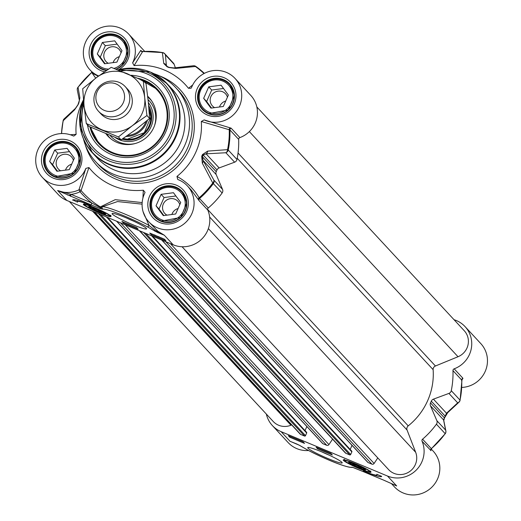 <?xml version="1.0" encoding="UTF-8"?>
<svg xmlns="http://www.w3.org/2000/svg" width="521" height="521" viewBox="0 0 521 521"><rect width="100%" height="100%" fill="white"/><g stroke="black" fill="none" stroke-linecap="round" stroke-linejoin="round"><path stroke-width="0.78" d="M100.976 113.936A18.176 17.642 -42.8 0 0 107.046 118.195A18.176 17.642 -42.8 0 0 128.895 111.715A18.176 17.642 -42.8 0 0 127.638 89.228M84.05 105.665A30.902 29.997 -42.8 0 0 101.914 129.775A30.902 29.997 -42.8 0 0 132.236 125.763A30.902 29.997 -42.8 0 0 144.701 97.648A30.902 29.997 -42.8 0 0 126.831 73.546A30.902 29.997 -42.8 0 0 96.509 77.551A30.902 29.997 -42.8 0 0 84.05 105.665L82.702 88.746L96.509 77.551L111.22 67.333L143.347 80.729L144.701 97.648L146.948 115.545L132.236 125.763L118.43 136.958L86.304 123.562L84.05 105.665M86.304 123.562L88.961 126.434L121.087 139.83L135.799 129.605L149.612 118.41L148.257 101.491L146.01 83.601L143.347 80.729M149.612 118.41L146.948 115.545M121.087 139.83L118.43 136.958M256.827 106.929L464.263 330.744A16.359 15.877 137.2 0 1 458.018 356.735L435.432 365.996A3.634 3.53 -42.8 0 0 433.127 369.656A65.431 63.516 137.2 0 1 408.217 425.878A3.634 3.53 -42.8 0 0 407.057 430.02L415.673 452.293A16.359 15.877 137.2 0 1 409.011 471.961A16.359 15.877 137.2 0 1 388.594 469.597L182.063 246.746M377.784 457.926L374.111 463.443A1.817 1.765 137.2 0 1 371.89 464.139L368.054 462.537A0.729 0.703 137.2 0 1 367.663 462.12M352.02 445.331L350.197 449.447M351.48 450.925A0.729 0.703 137.2 0 1 351.844 451.857L350.672 454.507A0.729 0.703 137.2 0 1 349.721 454.892L345.885 453.296A1.817 1.765 137.2 0 1 345.286 452.873L139.374 230.705M332.567 439.157L328.94 444.608A1.817 1.765 137.2 0 1 326.719 445.299L322.883 443.703A0.729 0.703 137.2 0 1 322.492 443.28M306.849 426.497L305.026 430.607M306.315 432.085A0.729 0.703 137.2 0 1 306.674 433.023L305.501 435.667A0.729 0.703 137.2 0 1 304.551 436.057L300.715 434.455A1.817 1.765 137.2 0 1 300.116 434.039L94.21 211.865M291.669 424.928L290.952 425.221A16.359 15.877 137.2 0 1 273.206 421.469L69.326 201.49M60.351 191.617A16.359 15.877 -42.8 0 0 60.807 191.982M67.385 194.945A16.359 15.877 -42.8 0 0 70.778 195.232M127.625 135.473A21.081 20.469 -42.8 0 0 146.03 121.465M126.147 136.482A21.81 21.172 -42.8 0 0 147.443 120.273M104.519 115.473A18.176 17.642 -42.8 0 0 126.343 109.039A18.176 17.642 -42.8 0 0 125.183 86.577A18.176 17.642 -42.8 0 0 119.179 82.396A18.176 17.642 -42.8 0 0 97.355 88.831A18.176 17.642 -42.8 0 0 98.521 111.292A18.176 17.642 -42.8 0 0 104.519 115.473M104.356 110.406A14.542 14.113 -42.8 0 0 123.314 102.637A14.542 14.113 -42.8 0 0 116.085 83.946A14.542 14.113 -42.8 0 0 97.127 91.716A14.542 14.113 -42.8 0 0 104.356 110.406M239.881 137.603A26.356 25.581 -42.8 0 0 250.783 95.408L235.049 78.437A26.356 25.581 137.2 0 1 236.423 111.429A26.356 25.581 137.2 0 1 204.141 119.908L201.308 121.484L229.911 129.944L238.67 139.4A1.817 1.765 137.2 0 1 239.881 137.603L231.122 128.153L204.141 119.908M192.718 84.936L188.472 88.296L191.044 88.257L191.578 87.437A26.356 25.581 137.2 0 1 235.049 78.437M230.145 127.912A1.817 1.465 -90 0 0 229.233 129.853A85.014 82.526 137.2 0 1 227.547 149.644A3.634 2.839 87.4 0 1 225.867 152.744L234.626 162.194A3.634 3.53 -42.8 0 0 236.977 159.459A85.424 82.924 -42.8 0 0 238.67 139.4M234.626 162.194L219.146 167.931L206.082 153.832L225.867 152.744A3.634 3.53 -42.8 0 0 228.218 150.009A85.424 82.924 -42.8 0 0 229.911 129.944A1.817 1.765 -42.8 0 1 231.122 128.153M202.317 163.164A3.634 2.494 151.5 0 0 203.125 160.494L216.189 174.587L222.552 189.436L213.792 179.986L203.125 160.494L202.363 156.717A69.065 67.046 -42.8 0 0 203.131 154.984L206.082 153.832A3.634 2.755 86.2 0 0 207.651 151.116L202.487 154.542A68.655 66.642 137.2 0 1 201.725 156.261L202.317 163.164L212.77 182.995A85.014 82.526 137.2 0 1 199.126 197.798C193.819 188.745 186.433 181.614 176.964 176.411A63.614 61.752 -42.8 0 0 201.308 121.484M202.487 154.542A3.634 0.365 -156.9 0 1 203.131 154.984L217.01 169.957A3.634 3.53 137.2 0 1 219.146 167.931M217.01 169.957A69.065 67.046 137.2 0 1 216.241 171.689L202.363 156.717A3.634 0.345 24.7 0 0 201.725 156.261M216.189 174.587A3.634 3.53 137.2 0 1 216.241 171.689M85.848 168.4L78.958 189.839L79.993 191.767A1.817 0.436 139.4 0 0 81.055 190.543L88.954 167.541L85.848 168.4A26.356 25.581 137.2 0 1 42.377 177.4L58.105 194.372A26.356 25.581 -42.8 0 0 66.805 200.442L173.187 244.805A26.356 25.581 -42.8 0 0 201.992 238.826A26.356 25.581 -42.8 0 0 207.775 210.054A1.817 1.765 137.2 0 1 208.283 207.964A85.424 82.924 -42.8 0 0 222.128 192.972A3.634 3.53 -42.8 0 0 222.552 189.436M198.371 199.621L199.015 200.598A1.817 1.765 137.2 0 1 199.523 198.514L199.126 197.798A1.817 1.355 149.8 0 0 198.371 199.621L191.259 190.087L187.41 185.938A26.356 25.581 137.2 0 1 185.476 222.617A26.356 25.581 137.2 0 1 148.752 221.764A26.356 25.581 137.2 0 1 144.805 192.991L145.027 192.275L143.308 190.204L142.93 198.019M176.964 176.411L177.739 179.491A26.356 25.581 137.2 0 1 187.41 185.938M173.187 244.805L164.284 235.199L157.798 231.181L148.752 221.764M143.047 211.591L149.071 225.456A30.902 3.009 -156.1 0 0 120.931 212.444A30.902 3.009 -156.1 0 0 102.227 206.785L101.054 207.833L100.136 207.527L91.761 202.995L71.103 194.379L57.61 190.51L91.325 204.968L100.182 208.595L103.132 209.188A29.078 2.833 23.9 0 1 120.735 214.515A29.078 2.833 23.9 0 1 147.222 226.759L157.72 232.561L164.284 235.199L157.544 231.741L157.798 231.181A1.817 1.622 -46.7 0 0 156.066 231.024L149.071 225.45A1.817 1.159 118.5 0 1 147.222 226.759M132.406 224.531A18.841 1.837 -156.1 0 0 146.544 228.641A18.841 1.837 -156.1 0 0 130.074 219.536A18.841 1.837 -156.1 0 0 112.262 213.447A18.841 1.837 -156.1 0 0 132.406 224.531M72.634 200.123A26.174 2.546 23.9 0 1 72.66 199.992A26.174 2.546 23.9 0 1 90.973 205.43A21.81 2.123 -156.1 0 0 77.245 201.523A21.81 2.123 -156.1 0 0 77.544 202.168L72.738 199.895M99.661 213.03A15.168 1.478 -156.1 0 0 111.064 216.417A15.168 1.478 -156.1 0 0 97.785 209.006A15.168 1.478 -156.1 0 0 83.373 204.147A15.168 1.478 -156.1 0 0 99.661 213.03M149.761 233.069L164.493 239.211L165.978 240.813L151.246 234.671L149.761 233.069M121.94 221.464L136.671 227.612L138.15 229.214L123.425 223.066L121.94 221.464M105.665 214.092A9.267 0.905 -156.1 0 0 105.652 214.014A9.267 0.905 -156.1 0 0 97.551 209.533A9.267 0.905 -156.1 0 0 88.785 206.537A9.267 0.905 -156.1 0 0 96.509 211.044A9.267 0.905 -156.1 0 0 105.665 214.092M98.43 211.702A7.633 0.742 23.9 0 1 90.211 207.345A7.633 0.742 23.9 0 1 97.486 209.676A7.633 0.742 23.9 0 1 104.102 213.499A7.633 0.742 23.9 0 1 98.43 211.702M101.706 212.529L98.039 211.285L93.519 209.116L92.666 208.192L96.326 209.435L100.846 211.604L101.706 212.529M223.522 80.325A18.176 17.642 -42.8 0 0 201.699 86.76A18.176 17.642 -42.8 0 0 202.864 109.221A18.176 17.642 -42.8 0 0 208.869 113.402A18.176 17.642 -42.8 0 0 230.686 106.968A18.176 17.642 -42.8 0 0 229.527 84.506A18.176 17.642 -42.8 0 0 223.522 80.325M225.723 101.022A8.935 8.675 -42.8 0 0 219.51 106.994M175.89 187.827A18.176 17.642 -42.8 0 0 154.066 194.261A18.176 17.642 -42.8 0 0 155.225 216.716A18.176 17.642 -42.8 0 0 161.23 220.904A18.176 17.642 -42.8 0 0 183.053 214.463A18.176 17.642 -42.8 0 0 181.888 192.008A18.176 17.642 -42.8 0 0 175.89 187.827M178.084 208.524A8.935 8.675 -42.8 0 0 171.871 214.496M69.508 143.457A18.176 17.642 -42.8 0 0 47.685 149.898A18.176 17.642 -42.8 0 0 48.85 172.353A18.176 17.642 -42.8 0 0 54.848 176.534A18.176 17.642 -42.8 0 0 76.672 170.1A18.176 17.642 -42.8 0 0 75.512 147.645A18.176 17.642 -42.8 0 0 69.508 143.457M71.709 164.154A8.935 8.675 -42.8 0 0 65.49 170.133M115.909 69.137A18.176 17.642 -42.8 0 0 123.145 40.143A18.176 17.642 -42.8 0 0 117.147 35.962A18.176 17.642 -42.8 0 0 95.323 42.396A18.176 17.642 -42.8 0 0 96.489 64.851A18.176 17.642 -42.8 0 0 102.487 69.039A18.176 17.642 -42.8 0 0 106.844 70.224M119.348 56.659A8.935 8.675 -42.8 0 0 113.129 62.631M144.695 51.364A26.356 25.581 -42.8 0 0 144.402 51.045L128.674 34.073A26.356 25.581 137.2 0 1 132.621 62.846L134.112 65.626L142.585 51.631A85.014 82.526 137.2 0 1 162.383 52.725L163.75 63.458L167.117 66.799A68.655 66.642 137.2 0 1 168.824 67.509L175.668 68.427L195.382 66.486A85.014 82.526 137.2 0 1 203.991 73.552M174.164 64.337A3.634 3.53 -42.8 0 0 173.441 63.126L164.682 53.676A3.634 3.53 -42.8 0 0 162.741 52.621A3.634 0.703 100 0 0 162.643 52.569A3.634 0.703 100 0 0 162.383 52.725A3.634 3.432 -4.5 0 1 165.411 54.887L174.164 64.337L175.349 67.75M90.12 126.955A39.987 38.815 -42.8 0 0 99.114 144.017L90.113 126.948M138.619 78.619L157.772 89.658A39.987 38.815 -42.8 0 0 144.688 80.579A39.987 38.815 -42.8 0 0 138.651 78.632M105.978 133.825A28.173 27.346 -42.8 0 0 110.087 138.195A28.173 27.346 -42.8 0 0 153.812 127.417A28.173 27.346 -42.8 0 0 151.136 100.156A28.173 27.346 -42.8 0 0 147.684 96.261M115.31 137.596A24.357 23.64 -42.8 0 0 151.07 126.74A24.357 23.64 -42.8 0 0 148.381 102.663M137.72 78.222A39.987 38.815 137.2 0 1 144.447 80.325A39.987 38.815 137.2 0 1 157.655 89.527A39.987 38.815 137.2 0 1 160.208 138.931A39.987 38.815 137.2 0 1 112.204 153.096A39.987 38.815 137.2 0 1 98.997 143.894A39.987 38.815 137.2 0 1 89.925 126.864M80.338 128.179A50.895 49.404 -42.8 0 0 92.517 152.946L97.388 158.202A50.895 49.404 -42.8 0 0 114.197 169.911A50.895 49.404 -42.8 0 0 175.297 151.891A50.895 49.404 -42.8 0 0 172.041 89.013L167.169 83.757A50.895 49.404 -42.8 0 0 150.367 72.041M83.497 139.035A54.529 52.934 -42.8 0 0 95.753 161.784A54.529 52.934 -42.8 0 0 113.76 174.333A54.529 52.934 -42.8 0 0 179.224 155.024A54.529 52.934 -42.8 0 0 175.74 87.652A54.529 52.934 -42.8 0 0 157.733 75.102A54.529 52.934 -42.8 0 0 153.988 73.708M188.472 88.296A63.614 61.752 -42.8 0 0 134.112 65.626M133.721 221.197A15.571 1.517 23.9 0 1 133.194 220.976A15.571 1.517 23.9 0 1 126.395 217.947M87.417 124.76A41.804 40.579 -42.8 0 0 111.168 154.431A41.804 40.579 -42.8 0 0 168.029 125.216A41.804 40.579 -42.8 0 0 130.934 75.271M83.49 99.804A63.614 61.752 -42.8 0 0 76.118 134.353L70.25 134.744M92.054 72.1A1.817 1.752 -10.3 0 1 91.696 72.491L95.701 78.163M61.634 133.558A85.014 82.526 137.2 0 1 63.269 120.644L74.555 109.879L78.098 104.701A68.655 66.642 137.2 0 1 78.86 102.982L79.889 97.837L78.052 87.294A85.014 82.526 137.2 0 1 91.696 72.491M74.555 109.879A3.634 3.133 -131.8 0 1 75.415 108.401A3.634 3.133 -131.8 0 1 75.558 108.277M61.517 133.558A85.424 82.924 -42.8 0 1 63.145 120.872A3.634 0.514 11.6 0 1 63.1 120.755A3.634 0.514 11.6 0 1 63.269 120.644A3.634 3.198 -133.8 0 1 64.142 118.873A3.634 3.198 -133.8 0 1 64.142 118.866A3.634 3.198 -133.8 0 1 64.181 118.834M77.323 90.159A3.634 3.445 -10.7 0 1 77.303 90.081L77.303 90.081A3.634 3.445 -10.7 0 1 78.052 87.294L78 87.359M79.394 100.449A3.634 3.4 -12.2 0 1 79.381 100.39A3.634 3.4 -12.2 0 1 79.381 100.377A3.634 3.4 -12.2 0 1 79.889 97.837M193.337 65.776A3.634 2.872 84.3 0 1 193.402 65.77L193.402 65.77A3.634 2.872 84.3 0 1 195.382 66.486A3.634 0.853 -54.6 0 1 195.87 66.421A3.634 0.853 -54.6 0 1 195.903 66.454A85.424 82.924 -42.8 0 1 204.356 73.363L195.87 66.421A3.634 3.634 0 0 0 193.402 65.77L173.942 67.925A3.634 2.787 83 0 1 175.668 68.427M163.75 63.458A3.634 3.387 -6.2 0 1 166.394 65.529L165.411 54.887A3.634 3.53 -42.8 0 0 164.682 53.676A3.634 3.634 0 0 0 162.643 52.569L142.591 51.475L141.276 50.98A1.817 1.765 -42.8 0 0 142.572 51.533M169.123 67.372A69.065 67.046 -42.8 0 0 167.554 66.721L167.488 66.668A3.634 0.795 111.8 0 0 167.117 66.799M236.977 159.459L228.218 150.009A3.634 0.514 -168.4 0 0 227.547 149.644L207.651 151.116M208.283 207.964L199.523 198.514A85.424 82.924 -42.8 0 0 213.369 183.522A3.634 3.53 -42.8 0 0 213.792 179.986A3.634 2.592 151.2 0 1 212.77 182.995L222.128 192.972M98.306 76.216L93.858 74.054L90.009 69.899A26.356 25.581 137.2 0 1 91.95 33.22A26.356 25.581 137.2 0 1 128.674 34.073M42.377 177.4A26.356 25.581 137.2 0 1 41.003 144.408A26.356 25.581 137.2 0 1 73.285 135.929L73.793 136.092L76.118 134.353M142.161 202.584L115.219 199.667L100.345 206.896A84.916 82.429 137.2 0 1 81.055 190.543A1.817 1.615 38.2 0 0 78.958 189.839A26.356 25.581 137.2 0 1 57.61 190.51L66.805 200.442M88.954 167.541A63.614 61.752 -42.8 0 0 143.308 190.204M98.671 75.949A26.356 25.581 137.2 0 1 90.009 69.899M141.81 51.345L140.683 50.491L132.621 62.846M140.683 50.491A1.817 1.739 -179.7 0 0 142.585 51.631M157.72 232.561A1.817 0.677 111.7 0 1 157.544 231.741L156.066 231.024A1.817 1.583 123.9 0 1 154.763 231.122M103.132 209.188A1.817 1.791 77.8 0 1 102.227 206.778L117.538 201.555L142.083 204.147M102.018 209.208A1.817 1.713 97.7 0 1 101.054 207.833A1.817 1.55 24.1 0 0 100.345 206.896A1.817 0.423 -58.8 0 1 100.136 207.527A1.817 0.567 112.1 0 0 100.182 208.595M91.325 204.968A1.817 0.397 112.6 0 1 91.761 202.995A86.532 83.992 -42.8 0 1 79.993 191.767A28.173 27.346 -42.8 0 1 71.103 194.379A1.817 0.397 112.6 0 0 70.667 196.352M151.246 234.671L151.611 233.844M123.425 223.066L123.79 222.239M133.435 226.257L132.894 226.036M130.296 224.955L129.814 224.753M129.071 224.317L126.981 223.568M160.488 237.543L159.901 237.296M163.307 238.722L160.715 237.602M159.068 236.814L157.114 236.137M155.258 235.212L153.148 234.483M209.129 112.217A17.082 16.587 137.2 0 1 206.14 83.34A17.082 16.587 137.2 0 1 232.783 94.451A17.082 16.587 137.2 0 1 209.129 112.217M223.301 106.492L210.94 108.127L203.659 98.306L208.739 86.844L221.093 85.21L228.374 95.037L223.301 106.492M227.443 97.14A8.935 8.675 -42.8 0 0 211.858 94.907A8.935 8.675 -42.8 0 0 214.619 107.645M223.522 88.485L211.702 90.048L206.629 101.51L211.48 108.055M203.659 98.306L206.629 101.51M208.739 86.844L211.702 90.048M161.49 219.719A17.082 16.587 137.2 0 1 158.501 190.842A17.082 16.587 137.2 0 1 185.144 201.953A17.082 16.587 137.2 0 1 161.49 219.719M175.662 213.994L163.301 215.629L156.02 205.808L161.1 194.346L173.454 192.711L180.735 202.539L175.662 213.994M179.804 204.642A8.935 8.675 -42.8 0 0 164.219 202.409A8.935 8.675 -42.8 0 0 166.98 215.14M175.883 195.987L164.069 197.55L158.99 209.006L163.841 215.557M156.02 205.808L158.99 209.006M161.1 194.346L164.069 197.55M55.115 175.349A17.082 16.587 137.2 0 1 52.126 146.479A17.082 16.587 137.2 0 1 78.769 157.589A17.082 16.587 137.2 0 1 55.115 175.349M69.28 169.631L56.926 171.266L49.645 161.438L54.718 149.983L67.079 148.348L74.36 158.169L69.28 169.631M73.428 160.273A8.935 8.675 -42.8 0 0 57.844 158.039A8.935 8.675 -42.8 0 0 60.605 170.777M69.508 151.624L57.688 153.187L52.608 164.643L57.466 171.194M49.645 161.438L52.608 164.643M54.718 149.983L57.688 153.187M108.505 69.111A17.082 16.587 137.2 0 1 102.748 67.854A17.082 16.587 137.2 0 1 96.926 41.641A17.082 16.587 137.2 0 1 123.926 42.969A17.082 16.587 137.2 0 1 114.027 68.407M116.919 62.129L104.558 63.764L97.284 53.943L102.357 42.481L114.718 40.846L121.999 50.674L116.919 62.129M121.067 52.777A8.935 8.675 -42.8 0 0 105.483 50.544A8.935 8.675 -42.8 0 0 108.244 63.275M117.14 44.122L105.327 45.685L100.247 57.141L105.105 63.692M97.284 53.943L100.247 57.141M102.357 42.481L105.327 45.685M93.519 209.116L93.767 208.563M98.039 211.285L98.417 210.438M352.58 463.937L356.247 465.181L360.766 467.35L361.62 468.275L357.96 467.031L353.44 464.862L352.58 463.937M353.44 464.862L353.681 464.309M357.96 467.031L358.337 466.184M391.343 483.514L394.508 486.927A26.356 25.581 -42.8 0 0 431.225 487.78A26.356 25.581 -42.8 0 0 433.166 451.101L431.186 448.959M443.814 420.688A3.634 3.4 167.8 0 0 443.553 419.906L445.605 430.105A3.634 3.53 137.2 0 1 445.181 433.641A3.634 3.445 169.3 0 0 445.605 430.105L436.845 420.655A3.634 3.53 137.2 0 1 436.422 424.192A85.424 82.924 137.2 0 1 422.577 439.183A1.817 1.765 -42.8 0 0 422.069 441.267A26.356 25.581 137.2 0 1 416.286 470.046A26.356 25.581 137.2 0 1 387.481 476.025L281.099 431.655A26.356 25.581 137.2 0 1 272.398 425.592L288.126 442.563A26.356 25.581 -42.8 0 0 308.569 450.522M461.717 387.435A26.356 25.581 -42.8 0 0 485.272 371.252A26.356 25.581 -42.8 0 0 480.805 343.6L465.071 326.628A26.356 25.581 137.2 0 1 454.175 368.822A1.817 1.765 -42.8 0 0 452.964 370.613A85.424 82.924 137.2 0 1 451.271 390.678A3.634 3.53 137.2 0 1 448.92 393.407L457.679 402.857A3.634 3.198 46.2 0 0 459.034 402.134A3.634 3.198 46.2 0 0 459.04 402.127A3.634 3.198 46.2 0 0 459.809 400.831M317.621 448.855L316.136 447.252L330.868 453.394L332.346 454.996L317.621 448.855L317.986 448.021M289.8 437.249L288.315 435.647L303.04 441.788L304.524 443.391L289.8 437.249L290.164 436.422M381.652 476.344A26.174 2.546 23.9 0 1 381.632 476.468A26.174 2.546 23.9 0 1 363.313 471.03A21.81 2.123 -156.1 0 0 377.041 474.944A21.81 2.123 -156.1 0 0 376.742 474.292L381.652 476.344M296.703 443.957A1.817 0.677 -68.3 0 1 296.631 443.938A1.817 0.677 -68.3 0 1 296.573 443.905L291.942 442.049M299.1 445.084A1.817 1.583 -56.1 0 0 299.243 445.195L290.952 441.658M306.81 449.564A1.817 1.159 -61.5 0 0 306.934 449.649L299.243 445.195A1.817 1.583 -56.1 0 0 299.523 445.338L296.573 443.905M352.886 467.415A1.817 1.713 -82.3 0 1 352.756 467.402L352.281 467.396A1.817 1.791 -102.2 0 1 352.274 467.396C344.511 467.571 320.851 456.982 306.934 449.649L306.934 449.649A1.817 1.159 -61.5 0 0 307.064 449.701L299.523 445.338M352.274 467.396L352.274 467.396A1.817 1.791 -102.2 0 1 351.161 467.272A29.078 2.833 23.9 0 1 333.551 461.945A29.078 2.833 23.9 0 1 307.064 449.701M363.039 471.525A1.817 0.397 -67.4 0 1 363 471.518L352.756 467.402A1.817 1.713 -82.3 0 1 352.268 467.259L351.161 467.272M354.156 467.897A1.817 0.567 -67.9 0 1 354.104 467.865L352.268 467.259M383.697 480.141A1.817 0.397 -67.4 0 1 383.658 480.134L363 471.518A1.817 0.397 -67.4 0 1 362.968 471.498L354.104 467.865M394.996 485.175L383.651 480.134A1.817 0.397 -67.4 0 1 383.625 480.108L362.968 471.498M395.66 485.487L383.625 480.108M281.099 431.655L290.008 441.267L291.662 441.945M454.052 319.725A26.356 25.581 137.2 0 1 465.071 326.628M461.782 379.959L462.935 378.272L454.175 368.822M422.069 441.267L431.004 450.626A1.817 1.752 -10.3 0 1 430.854 450.177L430.854 450.177A1.817 1.752 -10.3 0 1 431.342 448.64M430.828 450.717A1.817 1.765 137.2 0 1 431.336 448.633L422.577 439.183M431.004 450.626L430.841 449.831M462.778 378.923A1.817 1.635 44.5 0 0 462.023 379.334A1.817 1.635 44.5 0 0 462.023 379.34A1.817 1.635 44.5 0 0 461.736 379.75M462.935 378.272A1.817 1.765 -42.8 0 0 461.723 380.063L461.593 380.558M459.984 400.33A3.634 0.514 -168.4 0 0 460.082 400.245A3.634 0.514 -168.4 0 0 460.03 400.128A3.634 3.53 137.2 0 1 457.679 402.857L446.504 413.244L445.181 416.149A69.065 67.046 137.2 0 1 444.413 417.881A3.634 0.345 24.7 0 1 444.465 417.992L443.794 420.61A3.634 3.4 167.8 0 0 443.794 420.61L445.872 430.919A3.634 3.634 0 0 1 445.24 433.733L445.136 433.706M430.535 402.909L444.413 417.881L443.553 419.906L430.483 405.807A3.634 3.53 -42.8 0 1 430.535 402.909A69.065 67.046 -42.8 0 0 431.303 401.177L445.181 416.149A3.634 0.365 -156.9 0 1 445.234 416.259A3.634 0.365 -156.9 0 1 445.116 416.299M431.303 401.177A3.634 3.53 -42.8 0 1 433.439 399.145L446.504 413.244A3.634 3.133 48.2 0 0 447.76 412.606L444.465 417.992A3.634 0.345 24.7 0 1 444.354 418.018M436.845 420.655L430.483 405.807M433.439 399.145L448.92 393.407M329.344 455.237A15.571 1.517 23.9 0 1 328.816 455.015A15.571 1.517 23.9 0 1 322.017 451.994M321.88 451.928A18.841 1.837 -156.1 0 0 307.885 447.493A18.841 1.837 -156.1 0 0 324.212 456.93A18.841 1.837 -156.1 0 0 342.173 462.687A18.841 1.837 -156.1 0 0 321.88 451.928M272.398 425.592A26.356 25.581 137.2 0 1 266.348 414.071M355.856 464.758A7.633 0.742 23.9 0 1 364.016 469.245A7.633 0.742 23.9 0 1 356.8 466.783A7.633 0.742 23.9 0 1 350.125 463.091A7.633 0.742 23.9 0 1 355.856 464.758M348.621 462.368A9.267 0.905 -156.1 0 0 357.256 467.155A9.267 0.905 -156.1 0 0 365.573 469.76A9.267 0.905 -156.1 0 0 357.471 465.279A9.267 0.905 -156.1 0 0 348.705 462.283A9.267 0.905 -156.1 0 0 348.621 462.368M354.625 463.43A15.168 1.478 -156.1 0 0 343.287 459.893A15.168 1.478 -156.1 0 0 356.507 467.454A15.168 1.478 -156.1 0 0 370.985 472.163A15.168 1.478 -156.1 0 0 354.625 463.43M458.018 356.735L249.357 131.598M435.432 365.996L238.051 153.024M433.127 369.656L237.218 158.273M408.217 425.878L207.638 209.462M407.057 430.02L209.631 217.003M415.673 452.293L208.374 228.615M374.111 463.443L170.393 243.639M371.89 464.139L165.73 241.692M368.054 462.537L161.888 240.096M351.844 451.857L151.604 235.805M350.672 454.507L145.691 233.336M349.721 454.892L143.562 232.451M345.885 453.296L139.726 230.849M328.94 444.608L125.222 224.798M326.719 445.299L120.559 222.858M322.883 443.703L116.724 221.256M306.674 433.023L106.434 216.964M305.501 435.667L100.52 214.502M304.551 436.057L98.391 213.61M300.715 434.455L94.555 212.008M290.952 425.221L92.595 211.194M195.824 66.401A3.634 3.53 -42.8 0 0 194.157 65.822M199.015 200.598L207.775 210.054M109.488 215.779A13.448 1.309 -156.1 0 0 97.42 209.032A13.448 1.309 -156.1 0 0 84.877 204.942A13.448 1.309 -156.1 0 0 96.952 211.682A13.448 1.309 -156.1 0 0 109.488 215.779M106.382 70.53A18.723 18.17 137.2 0 1 102.09 69.339A18.723 18.17 137.2 0 1 95.91 65.034A18.723 18.17 137.2 0 1 94.711 41.901A18.723 18.17 137.2 0 1 117.186 35.272A18.723 18.17 137.2 0 1 123.373 39.583A18.723 18.17 137.2 0 1 116.3 69.286M69.547 142.774A18.723 18.17 137.2 0 1 75.734 147.078A18.723 18.17 137.2 0 1 76.932 170.211A18.723 18.17 137.2 0 1 54.451 176.84A18.723 18.17 137.2 0 1 48.271 172.529A18.723 18.17 137.2 0 1 47.072 149.403A18.723 18.17 137.2 0 1 69.547 142.774M175.929 187.137A18.723 18.17 137.2 0 1 182.109 191.448A18.723 18.17 137.2 0 1 183.307 214.574A18.723 18.17 137.2 0 1 160.833 221.204A18.723 18.17 137.2 0 1 154.646 216.899A18.723 18.17 137.2 0 1 153.454 193.766A18.723 18.17 137.2 0 1 175.929 187.137M223.568 79.635A18.723 18.17 137.2 0 1 229.748 83.946A18.723 18.17 137.2 0 1 230.946 107.079A18.723 18.17 137.2 0 1 208.465 113.708A18.723 18.17 137.2 0 1 202.285 109.397A18.723 18.17 137.2 0 1 201.086 86.265A18.723 18.17 137.2 0 1 223.568 79.635M123.054 138.547A21.83 21.192 -42.8 0 0 149.013 126.017A21.83 21.192 -42.8 0 0 148.889 108.199M122.057 139.198A22.904 22.234 -42.8 0 0 146.694 131.266A22.904 22.234 -42.8 0 0 148.667 105.678M90.856 127.28A39.257 38.111 -42.8 0 0 125.02 155.414A39.257 38.111 -42.8 0 0 163.796 131.579A39.257 38.111 -42.8 0 0 143.366 80.748M106.929 134.216A27.913 27.092 -42.8 0 0 110.934 138.886M151.754 101.054A27.913 27.092 -42.8 0 0 147.769 96.991M154.516 125.665A26.141 25.379 -42.8 0 0 148.062 99.615M110.159 135.538A26.141 25.379 -42.8 0 0 135.271 143.509M83.907 104.226A46.773 45.399 -42.8 0 0 109.169 158.944A46.773 45.399 -42.8 0 0 170.139 133.956A46.773 45.399 -42.8 0 0 146.889 73.832A46.773 45.399 -42.8 0 0 120.937 71.13M83.575 100.768A48.525 47.105 -42.8 0 0 108.681 160.781A48.525 47.105 -42.8 0 0 171.943 134.848A48.525 47.105 -42.8 0 0 147.814 72.471A48.525 47.105 -42.8 0 0 118.521 70.166M83.51 99.993A50.648 49.163 -42.8 0 0 109.117 164.102A50.648 49.163 -42.8 0 0 175.141 137.036A50.648 49.163 -42.8 0 0 149.957 71.937A50.648 49.163 -42.8 0 0 117.876 69.912L150.23 71.95L167.169 83.757A50.895 49.404 -42.8 0 1 170.426 146.635A50.895 49.404 -42.8 0 1 109.325 164.656A50.895 49.404 -42.8 0 1 92.517 152.946L80.241 127.945L83.51 99.98M162.539 52.588A85.424 82.924 -42.8 0 0 142.669 51.533M167.436 66.649L166.394 65.529M78.86 102.982A3.634 0.345 -155.3 0 0 78.71 103.008A3.634 0.345 -155.3 0 0 78.762 103.119A69.065 67.046 -42.8 0 0 78.059 104.701M63.367 120.169A3.634 3.53 -42.8 0 0 63.197 120.67M167.554 66.721A3.634 0.795 111.8 0 0 167.488 66.668L169.201 67.385A3.634 0.801 -66.6 0 1 169.266 67.43M168.824 67.509A3.634 0.801 -66.6 0 1 169.201 67.385L173.929 67.932M140.911 50.374A1.817 1.765 -42.8 0 0 141.276 50.98M118.514 69.736A20.54 19.935 -42.8 0 0 124.884 38.561A20.54 19.935 -42.8 0 0 93.181 40.273A20.54 19.935 -42.8 0 0 101.061 70.674A20.54 19.935 -42.8 0 0 104.571 71.768M53.422 178.175A20.54 19.935 -42.8 0 0 81.862 156.821A20.54 19.935 -42.8 0 0 49.827 143.464A20.54 19.935 -42.8 0 0 53.422 178.175M159.804 222.539A20.54 19.935 -42.8 0 0 188.237 201.184A20.54 19.935 -42.8 0 0 156.209 187.827A20.54 19.935 -42.8 0 0 159.804 222.539M207.436 115.037A20.54 19.935 -42.8 0 0 235.876 93.689A20.54 19.935 -42.8 0 0 203.848 80.325A20.54 19.935 -42.8 0 0 207.436 115.037M175.74 87.652L178.41 90.53A54.529 52.934 137.2 0 1 181.894 157.902A54.529 52.934 137.2 0 1 116.43 177.212A54.529 52.934 137.2 0 1 98.423 164.662L95.753 161.784M85.288 144.812A56.346 54.692 -42.8 0 0 115.994 179.185A56.346 54.692 -42.8 0 0 189.449 149.078A56.346 54.692 -42.8 0 0 161.432 76.652A56.346 54.692 -42.8 0 0 159.608 75.929M395.257 485.305A26.356 25.581 -42.8 0 0 396.683 485.95L387.481 476.025M452.964 370.613L461.723 380.063A85.424 82.924 137.2 0 1 460.03 400.128L451.271 390.678M436.422 424.192L445.24 433.733L431.447 448.679L430.854 450.177M445.181 433.641A85.424 82.924 137.2 0 1 431.336 448.633M344.798 460.688A13.448 1.309 -156.1 0 0 356.865 467.428A13.448 1.309 -156.1 0 0 369.409 471.525A13.448 1.309 -156.1 0 0 357.341 464.778A13.448 1.309 -156.1 0 0 344.798 460.688M367.813 462.374L161.751 240.038M351.721 451.095L152.562 236.202M322.642 443.534L116.58 221.197M306.55 432.254L107.391 217.368M127.775 89.378L125.183 86.577M101.113 114.086L98.521 111.292M84.246 203.757C86.636 205.821 78.43 202.141 93.546 210.132C116.307 219.575 108.355 215.303 110.921 215.258M104.102 213.499L104.78 213.245M90.211 207.345L89.944 206.674M232.301 87.502L229.527 84.506M205.639 112.21L202.864 109.221M184.662 194.997L181.888 192.008M158 219.712L155.225 216.716M78.28 150.634L75.512 147.645M51.625 175.343L48.85 172.353M125.919 43.132L123.145 40.143M99.257 67.847L96.489 64.851M123.112 138.508L127.326 139.192L144.337 132.666L150.823 117.075L148.902 108.309M91.996 72.041L77.942 87.267A3.634 3.634 0 0 0 77.303 90.081L79.381 100.377L77.948 104.741L75.421 108.401L64.142 118.873M61.465 133.565L63.1 120.755A3.634 3.634 0 0 1 64.142 118.866M77.245 201.523L77.655 200.598M106.408 70.517L102.057 69.319L95.91 65.034M123.373 39.583L128.068 50.947L121.947 65.6L116.242 69.267M75.734 147.078L80.429 158.449L74.314 173.102L54.418 176.814L48.271 172.529M182.109 191.448L186.811 202.812L180.689 217.465L160.8 221.184L154.646 216.899M229.748 83.946L234.443 95.31L228.328 109.964L208.433 113.682L202.285 109.397M377.041 474.944L377.237 474.501M459.034 402.134A3.634 3.634 0 0 0 460.082 400.245L462.023 379.34M459.04 402.127L447.767 412.599M364.016 469.245L364.693 468.991M350.125 463.091L349.865 462.42M370.835 471.004C369.513 472 372.072 474.084 350.952 464.654C339.666 458.161 346.074 461.697 344.251 459.222"/></g></svg>
